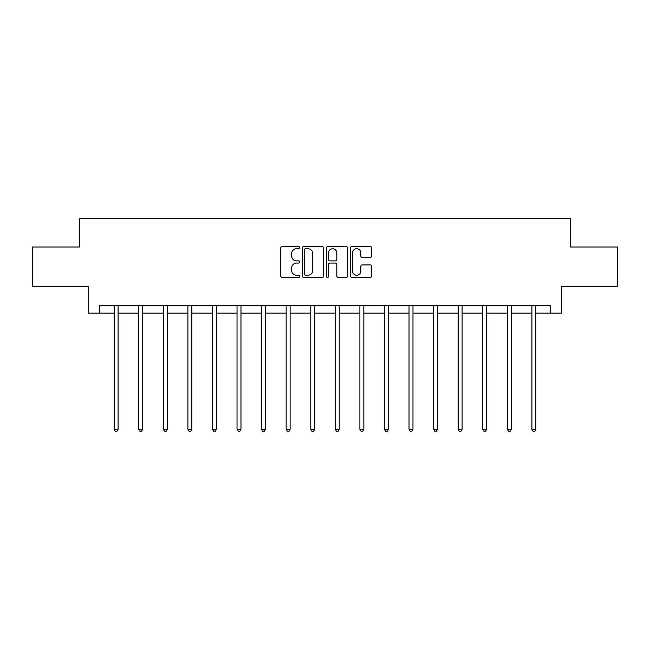 <?xml version="1.0" encoding="UTF-8"?>
<svg xmlns="http://www.w3.org/2000/svg" width="650" height="650" viewBox="0 0 650 650"><rect width="100%" height="100%" fill="white"/><g stroke="black" fill="none" stroke-linecap="round" stroke-linejoin="round"><path stroke-width="0.97" d="M299.796 247.601A1.081 1.081 0 0 0 298.716 246.521L282.287 246.521A1.544 1.544 0 0 0 280.743 248.064L280.743 275.892A1.544 1.544 0 0 0 282.287 277.436L298.716 277.436A1.081 1.081 0 0 0 299.796 276.356A1.081 1.081 0 0 0 298.716 275.275L296.587 275.275A4.948 4.948 0 0 1 291.647 270.327L291.647 268.011A4.948 4.948 0 0 1 296.587 263.063L298.716 263.063A1.081 1.081 0 0 0 299.796 261.983A1.081 1.081 0 0 0 298.716 260.894L296.587 260.894A4.948 4.948 0 0 1 291.647 255.946L291.647 253.63A4.948 4.948 0 0 1 296.587 248.682L298.716 248.682A1.081 1.081 0 0 0 299.796 247.601M370.183 257.416A1.544 1.544 0 0 0 371.727 255.873L371.727 248.064A1.544 1.544 0 0 0 370.183 246.521L351.942 246.521A1.544 1.544 0 0 0 350.391 248.064L350.391 275.892A1.544 1.544 0 0 0 351.942 277.436L370.183 277.436A1.544 1.544 0 0 0 371.727 275.892L371.727 266.459A1.544 1.544 0 0 0 370.183 264.916L362.375 264.916A1.544 1.544 0 0 0 360.831 266.459L360.831 271.139A4.136 4.136 0 0 1 356.696 275.275A4.136 4.136 0 0 1 352.56 271.139L352.56 252.818A4.136 4.136 0 0 1 356.696 248.682A4.136 4.136 0 0 1 360.831 252.818L360.831 255.873A1.544 1.544 0 0 0 362.375 257.416L370.183 257.416M99.442 313.17L99.442 305.297L550.558 305.297L550.558 313.17L561.584 313.17L561.584 286.39L617.5 286.39L617.5 247.016L570.562 247.016L570.562 218.66L79.438 218.66L79.438 247.016L32.5 247.016L32.5 286.39L88.416 286.39L88.416 313.17L114.173 313.17M323.643 248.064A1.544 1.544 0 0 0 322.099 246.521L303.859 246.521A1.544 1.544 0 0 0 302.315 248.064L302.315 275.892A1.544 1.544 0 0 0 303.859 277.436L322.099 277.436A1.544 1.544 0 0 0 323.643 275.892L323.643 248.064M327.901 246.521L346.141 246.521A1.544 1.544 0 0 1 347.685 248.064L347.685 275.892A1.544 1.544 0 0 1 346.141 277.436L338.333 277.436A1.544 1.544 0 0 1 336.789 275.892L336.789 264.607A1.544 1.544 0 0 0 335.246 263.063L330.062 263.063A1.544 1.544 0 0 0 328.518 264.607L328.518 276.356A1.081 1.081 0 0 1 327.438 277.436A1.081 1.081 0 0 1 326.357 276.356L326.357 248.064A1.544 1.544 0 0 1 327.901 246.521M118.105 313.17L138.743 313.17M142.683 313.17L163.312 313.17M167.253 313.17L187.882 313.17M191.823 313.17L212.461 313.17M216.393 313.17L237.031 313.17M240.971 313.17L261.601 313.17M265.541 313.17L286.171 313.17M290.111 313.17L310.749 313.17M314.681 313.17L335.319 313.17M339.251 313.17L359.889 313.17M363.829 313.17L384.459 313.17M388.399 313.17L409.029 313.17M412.969 313.17L433.607 313.17M437.539 313.17L458.177 313.17M462.118 313.17L482.747 313.17M486.688 313.17L507.317 313.17M511.257 313.17L531.895 313.17M535.827 313.17L550.558 313.17M305.557 248.682A1.081 1.081 0 0 0 304.476 249.762L304.476 274.194A1.081 1.081 0 0 0 305.557 275.275L307.799 275.275A4.948 4.948 0 0 0 312.748 270.327L312.748 253.63A4.948 4.948 0 0 0 307.799 248.682L305.557 248.682M336.789 252.899A4.136 4.136 0 0 0 332.654 248.763A4.136 4.136 0 0 0 328.518 252.899L328.518 259.35A1.544 1.544 0 0 0 330.062 260.894L335.246 260.894A1.544 1.544 0 0 0 336.789 259.35L336.789 252.899M118.316 305.297L118.219 305.524A1.576 1.576 0 0 0 118.105 306.118L118.105 429.293L114.173 429.293L114.173 306.118A1.576 1.576 0 0 0 114.059 305.524L113.961 305.297M118.105 429.293L116.927 431.34L115.351 431.34L114.173 429.293M142.886 305.297L142.797 305.524A1.576 1.576 0 0 0 142.683 306.118L142.683 429.293L138.743 429.293L138.743 306.118A1.576 1.576 0 0 0 138.629 305.524L138.531 305.297M142.683 429.293L141.497 431.34L139.921 431.34L138.743 429.293M167.456 305.297L167.367 305.524A1.576 1.576 0 0 0 167.253 306.118L167.253 429.293L163.312 429.293L163.312 306.118A1.576 1.576 0 0 0 163.199 305.524L163.109 305.297M167.253 429.293L166.067 431.34L164.499 431.34L163.312 429.293M192.034 305.297L191.937 305.524A1.576 1.576 0 0 0 191.823 306.118L191.823 429.293L187.882 429.293L187.882 306.118A1.576 1.576 0 0 0 187.769 305.524L187.679 305.297M191.823 429.293L190.645 431.34L189.069 431.34L187.882 429.293M216.604 305.297L216.507 305.524A1.576 1.576 0 0 0 216.393 306.118L216.393 429.293L212.461 429.293L212.461 306.118A1.576 1.576 0 0 0 212.347 305.524L212.249 305.297M216.393 429.293L215.215 431.34L213.639 431.34L212.461 429.293M241.174 305.297L241.085 305.524A1.576 1.576 0 0 0 240.971 306.118L240.971 429.293L237.031 429.293L237.031 306.118A1.576 1.576 0 0 0 236.917 305.524L236.819 305.297M240.971 429.293L239.785 431.34L238.209 431.34L237.031 429.293M265.744 305.297L265.655 305.524A1.576 1.576 0 0 0 265.541 306.118L265.541 429.293L261.601 429.293L261.601 306.118A1.576 1.576 0 0 0 261.487 305.524L261.398 305.297M265.541 429.293L264.355 431.34L262.779 431.34L261.601 429.293M290.314 305.297L290.225 305.524A1.576 1.576 0 0 0 290.111 306.118L290.111 429.293L286.171 429.293L286.171 306.118A1.576 1.576 0 0 0 286.057 305.524L285.967 305.297M290.111 429.293L288.933 431.34L287.357 431.34L286.171 429.293M314.892 305.297L314.795 305.524A1.576 1.576 0 0 0 314.681 306.118L314.681 429.293L310.749 429.293L310.749 306.118A1.576 1.576 0 0 0 310.635 305.524L310.537 305.297M314.681 429.293L313.503 431.34L311.927 431.34L310.749 429.293M339.463 305.297L339.365 305.524A1.576 1.576 0 0 0 339.251 306.118L339.251 429.293L335.319 429.293L335.319 306.118A1.576 1.576 0 0 0 335.205 305.524L335.108 305.297M339.251 429.293L338.073 431.34L336.497 431.34L335.319 429.293M364.033 305.297L363.943 305.524A1.576 1.576 0 0 0 363.829 306.118L363.829 429.293L359.889 429.293L359.889 306.118A1.576 1.576 0 0 0 359.775 305.524L359.686 305.297M363.829 429.293L362.643 431.34L361.067 431.34L359.889 429.293M388.602 305.297L388.513 305.524A1.576 1.576 0 0 0 388.399 306.118L388.399 429.293L384.459 429.293L384.459 306.118A1.576 1.576 0 0 0 384.345 305.524L384.256 305.297M388.399 429.293L387.221 431.34L385.645 431.34L384.459 429.293M413.181 305.297L413.083 305.524A1.576 1.576 0 0 0 412.969 306.118L412.969 429.293L409.029 429.293L409.029 306.118A1.576 1.576 0 0 0 408.915 305.524L408.826 305.297M412.969 429.293L411.791 431.34L410.215 431.34L409.029 429.293M437.751 305.297L437.653 305.524A1.576 1.576 0 0 0 437.539 306.118L437.539 429.293L433.607 429.293L433.607 306.118A1.576 1.576 0 0 0 433.493 305.524L433.396 305.297M437.539 429.293L436.361 431.34L434.785 431.34L433.607 429.293M462.321 305.297L462.231 305.524A1.576 1.576 0 0 0 462.118 306.118L462.118 429.293L458.177 429.293L458.177 306.118A1.576 1.576 0 0 0 458.063 305.524L457.966 305.297M462.118 429.293L460.931 431.34L459.355 431.34L458.177 429.293M486.891 305.297L486.801 305.524A1.576 1.576 0 0 0 486.688 306.118L486.688 429.293L482.747 429.293L482.747 306.118A1.576 1.576 0 0 0 482.633 305.524L482.544 305.297M486.688 429.293L485.501 431.34L483.933 431.34L482.747 429.293M511.469 305.297L511.371 305.524A1.576 1.576 0 0 0 511.257 306.118L511.257 429.293L507.317 429.293L507.317 306.118A1.576 1.576 0 0 0 507.203 305.524L507.114 305.297M511.257 429.293L510.079 431.34L508.503 431.34L507.317 429.293M536.039 305.297L535.941 305.524A1.576 1.576 0 0 0 535.827 306.118L535.827 429.293L531.895 429.293L531.895 306.118A1.576 1.576 0 0 0 531.781 305.524L531.684 305.297M535.827 429.293L534.649 431.34L533.073 431.34L531.895 429.293"/></g></svg>
